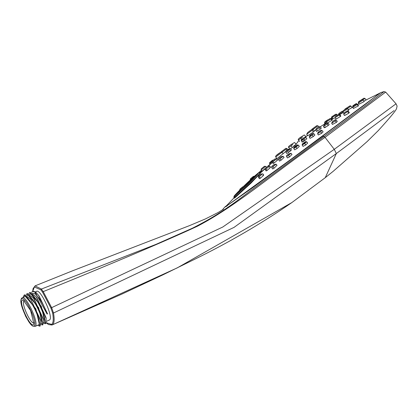 <?xml version="1.0" encoding="UTF-8"?>
<svg xmlns="http://www.w3.org/2000/svg" width="418" height="418" viewBox="0 0 418 418"><rect width="100%" height="100%" fill="white"/><g stroke="black" fill="none" stroke-linecap="round" stroke-linejoin="round"><path stroke-width="0.63" d="M315.538 129.935L314.111 130.897M307.507 135.442L305.109 137.13L307.507 135.442M295.902 143.808L297.668 142.517M283.054 153.735L276.81 158.803M258.481 172.859L260.142 172.812L260.419 173.183L251.014 183.1L234.811 197.881L234.294 198.132L233.866 197.552L234.08 196.136C236.233 193.346 251.208 178.59 258.481 172.859L258.131 173.736L234.524 196.131L240.893 189.004L258.319 173.005L253.256 178.82M248.59 190.31L305.427 148.714M380.302 92.895L366.111 99.965M262.765 175.361C264.27 174.64 263.476 175.591 260.377 178.22L259.437 178.695L258.413 177.237L259.259 176.694L260.377 178.22M271.663 167.534L271.643 166.583L272.933 165.413L273.973 164.619L276.052 164.154L277.019 165.277L274.124 168.193L272.64 168.956L271.663 167.534L273.006 166.672L274.124 168.193M286.565 156.583L286.607 155.553L288.524 153.96L291.001 153.254L291.994 154.441L289.58 156.875L287.49 157.952L286.565 156.583L288.462 155.355C291.508 152.988 291.722 152.695 289.104 154.477M307.685 143.045L305.777 144.973L303.05 146.384L302.183 145.056L302.292 143.964L305.542 141.582L306.66 141.791L307.685 143.045M322.059 130.484L323.104 131.806L321.703 133.232L318.349 134.972L317.539 133.692L318.772 131.701L320.799 130.348L317.863 132.516L321.16 130.186L322.059 130.484L320.585 131.712C317.325 133.985 316.802 134.235 319.012 132.464M336.218 120.044L337.289 121.434L336.349 122.396L332.425 124.439L331.662 123.206L332.561 121.497L335.304 119.741L336.218 120.044L335.231 120.875C331.944 123.174 331.087 123.671 332.65 122.375M348.8 113.142L347.677 111.616L348.251 111.131L349.349 112.573L348.8 113.142C345.498 115.222 344.213 115.802 344.939 114.877M358.268 106.047L357.15 104.526L357.411 104.301L358.519 105.785L353.743 108.288M364.167 101.564L363.111 99.986L364.167 101.564L359.224 104.124M363.843 98.246L360.635 100.357L363.843 98.246L364.998 98.455L366.116 99.975L363.958 101.13M269.641 167.644C271.178 166.819 270.321 167.754 267.071 170.439L266.125 170.962L265.132 169.551L266.01 168.992L267.071 170.439M278.555 159.707L278.529 158.767L279.809 157.596L280.87 156.787L283.09 156.233L284.078 157.393L281.142 160.172L279.496 161.082L278.555 159.707L280.076 158.725L281.142 160.172M299.345 146.331L297.062 148.5L294.633 149.853L293.744 148.51L293.844 147.423L297.229 144.905L298.337 145.109L299.345 146.331M313.866 133.734L314.89 135.019L313.281 136.561L310.051 138.363L309.221 137.062L310.59 134.951L313.296 133.42L313.866 133.734L312.215 135.113C308.897 137.423 308.447 137.611 310.872 135.683M328.203 125.525L327.137 124.073L328.156 123.221L329.196 124.569L328.203 125.525C324.603 127.871 323.616 128.295 325.241 126.79M343.309 112.52L339.797 114.584L340.863 115.995L340.372 116.47C337.033 118.639 335.675 119.334 336.307 118.555M348.596 110.284L347.682 108.706L348.743 110.138L347.792 110.822M344.15 112.881L343.638 113.079L342.917 111.862L343.246 110.655L346.642 108.434L347.682 108.706M352.076 107.572L351.01 106.125L352.076 107.572L348.408 109.683M276.773 160.36C278.278 159.493 277.385 160.381 274.093 163.02L273.168 163.563L272.212 162.205M289.58 151.013C292.213 149.304 291.905 149.764 288.639 152.392L286.785 153.5L285.875 152.157L287.631 151.023L288.639 152.392M304.988 140.385L303.98 139.011L305.856 137.449L306.864 138.698L304.988 140.385C301.603 142.632 301.263 142.653 303.964 140.443M320.303 129.063L319.295 127.694L320.313 126.837L321.322 128.143L320.303 129.063C316.734 131.466 315.778 131.936 317.445 130.479M331.944 120.394L330.936 119.02L331.296 118.712L332.305 120.06L327.686 122.85M335.011 117.683L332.895 118.9L332.143 117.615L332.367 116.497L336.197 114.124L336.887 114.501L332.169 117.589M313.416 131.963L307.721 135.751L306.702 134.267L312.126 130.301L313.416 131.963L314.346 131.189L313.072 129.58L312.126 130.301M293.828 145.913C297.36 143.499 296.858 144.032 292.328 147.523L290.505 148.798M322.68 135.986L323.004 136.085L253.345 187.186L227.852 205.144C238.009 197.876 282.411 165.962 322.68 135.986L364.376 105.059L379.748 93.157M227.852 205.144L225.265 206.644L226.488 205.729M234.059 197.808L225.819 206.445M225.804 206.492L227.962 205.045M380.631 92.629L384.032 91.605L367.84 104.004L324.086 136.472L323.004 136.085M227.308 205.802L224.618 207.276L222.292 209.988M52.469 324.796L122.056 294.011L162.686 274.96L194.589 259.312C229.592 242.137 262.018 223.222 291.863 202.563L177.289 267.86L52.469 324.796C54.283 323.386 54.622 319.456 53.499 313.009L234.043 227.376L336.338 153.537L334.264 149.325L222.804 227L51.649 307.653L43.226 291.628L41.398 289.052L35.049 285.886M46.476 321.322L49.523 319.942C54.016 317.837 40.191 287.783 36.418 291.456M32.813 291.179L34.36 286.983L40.927 289.883L42.584 292.203L43.226 291.628C114.851 262.494 166.249 240.695 197.416 226.227C236.301 205.828 268.727 176.939 325.032 137.355L334.264 149.325L396.045 103.805L385.662 92.08L325.032 137.355L324.086 136.472L251.161 190.227M41.398 289.052L155.909 244.399L192.243 228.291M233.025 203.744L241.238 197.73M283.859 166.108L324.159 136.508M52.078 325.016L48.551 324.567L46.226 322.926M291.858 202.568L325.251 177.687L336.338 153.537L394.064 110.598M36.784 297.532L45.949 317.377L46.179 318.579L36.141 296.686L30.018 292.433M31.533 292.422L32.891 291.147L35.655 292.025L39.052 295.897L47.553 313.876L47.103 314.075C44.042 305.171 40.05 298.457 35.117 293.922L32.411 293.243M45.646 323.558L46.179 318.579M42.845 324.802L43.441 319.817L33.367 297.867L27.395 293.593L26.935 293.797L38.644 307.705L42.484 324.969L40.948 324.577M40.081 326.03L40.687 320.987L30.634 299.095L24.573 294.852M34.01 298.713L43.232 318.741M30.634 299.095L40.483 319.922M40.995 323.762L41.408 323.563C45.51 321.761 31.099 291.701 26.93 295.683M36.883 325.601L38.665 324.786C42.735 322.952 28.434 293.013 24.192 296.905M35.823 326.071L36.157 326.009M35.013 326.432L35.169 326.343C39.668 324.248 25.838 294.178 22.065 297.856L21.402 298.494L20.926 299.946L20.9 301.78L21.752 306.31L25.561 316.139L28.811 321.787L31.256 324.854L32.473 325.909L35.013 326.432L36.455 325.774M43.738 322.539L44.146 322.341C48.227 320.533 33.842 290.442 29.673 294.465M32.437 291.346L35.206 292.224L35.117 293.922M23.021 297.412L24.218 295.009L35.864 308.855L39.757 326.186L37.568 325.293M26.052 294.868L26.935 293.797M28.79 293.645L29.678 292.574L41.314 306.337L45.233 323.741L43.686 323.349M35.655 292.025L35.206 292.224L47.103 314.075M38.466 295.129L47.553 313.876M33.456 324.587C30.232 327.722 18.439 302.078 22.274 300.281L23.413 300.296L30.598 310.527L33.921 323.856L33.456 324.587M24.369 300.939L24.087 301.059C20.628 302.585 31.214 325.606 34.057 322.738L33.936 322.806M259.63 173.068C265.19 168.95 238.344 194.72 234.383 197.296L233.866 197.552M234.811 197.881L234.383 197.296L234.524 196.131L235.977 194.987M275.708 156.975L277.003 158.647L275.708 156.975C275.117 156.243 276.826 154.644 280.839 152.178L282.077 152.293L283.164 153.667M260.633 174.505L260.9 174.249M259.599 175.325L259.28 175.523M273.685 164.896L272.552 165.831L273.748 164.974M288.42 154.106L287.474 154.89L288.488 154.2M303.86 142.763L304.779 142.167L303.928 142.862M319.033 131.571L320.167 130.834L319.096 131.665M332.629 121.549L333.041 121.319M334.322 120.374L333.956 120.682M359.511 101.386L361.183 100.294L359.49 101.407M361.371 99.871L363.096 98.737L361.371 99.871M266.386 167.581L266.073 167.785M280.603 157.058L279.517 157.952L280.671 157.137M295.578 146.075L294.737 146.775L295.651 146.175M310.83 134.847L311.906 134.147L310.893 134.941M324.504 124.768L324.911 124.538M326.192 123.603L325.826 123.906M347.321 107.583L349.03 106.459L347.316 107.583M274.495 159.425L274.757 159.169M273.466 160.235L273.147 160.439M287.85 149.581L286.847 150.407L287.918 149.665M302.914 138.51L303.896 137.872L302.982 138.609M316.661 128.389L317.074 128.154M318.344 127.218L317.983 127.527M333.24 115.922L334.928 114.814L333.23 115.932M310.365 130.557L310.773 130.249M308.024 132.271L308.442 131.973M291.09 144.785L292.825 143.494L291.09 144.785M281.931 151.206L282.349 150.908M284.679 149.184L284.271 149.492M301.613 136.67L299.878 137.961L301.629 136.691M52.6 312.883L53.499 313.009L51.649 307.653L50.923 308.066L52.6 312.883C53.703 319.206 53.368 323.062 51.592 324.441L45.938 322.571M318.788 126.837L317.973 125.808L312.993 129.491M272.405 162.482L268.398 165.915M264.991 168.888L260.32 173.052M332.101 117.536L331.49 117.949L332.247 119.229M332.174 119.287L331.49 117.949M334.98 114.684L331.735 116.821M345.012 109.072L348.257 106.94M359.005 104.004L358.393 102.807M358.644 101.673L360.844 100.21L358.623 101.689L358.33 102.854M40.927 289.883L41.382 289.057M42.584 292.203L50.923 308.066M52.48 324.791L51.592 324.441M21.668 298.969C25.237 295.489 38.31 323.924 34.062 325.904C30.493 329.384 17.415 300.95 21.668 298.969M281.972 152.361L275.812 156.907M275.99 155.752L280.818 152.189L275.99 155.752M261.914 174.353L259.259 176.694M261.004 174.076L258.888 175.759L261.004 174.076M274.71 165.016C276.753 163.663 276.183 164.211 273.006 166.672M273.957 164.635L271.961 166.233L273.957 164.635M289.58 156.875L288.462 155.355M288.519 153.97L286.774 155.386L288.519 153.97M305.777 144.973L304.659 143.452C301.629 145.548 301.472 145.532 304.184 143.395C307.214 141.3 307.376 141.321 304.659 143.452M321.703 133.232L320.585 131.712M336.349 122.396L335.231 120.875M332.587 121.481L334.781 119.997L332.587 121.481M347.677 111.616L344.239 113.759M344.317 112.761L346.7 111.277L344.317 112.761M357.15 104.526L353.058 107.154M353.241 106.078L356.073 104.26L353.241 106.078M363.049 100.043L358.55 102.98M358.796 101.856L361.91 99.818L358.796 101.856M366.116 99.975L364.998 98.455L362.949 99.818M268.743 166.573C270.127 165.711 269.218 166.516 266.01 168.992M267.834 166.301L265.623 168.057L267.834 166.301M281.57 157.215C283.838 155.695 283.341 156.201 280.076 158.725M280.854 156.802L278.827 158.432L280.854 156.802M297.062 148.5L295.996 147.052C293.065 149.069 293.091 148.907 296.085 146.572C299.022 144.555 298.99 144.717 295.996 147.052M313.281 136.561L312.215 135.113M310.6 134.941C312.93 133.321 313.244 133.19 311.546 134.539C309.215 136.163 308.902 136.294 310.6 134.941M327.137 124.073C323.751 126.445 322.863 126.957 324.478 125.625M324.415 124.726L326.709 123.174L324.415 124.726M340.372 116.47L339.306 115.023L335.57 117.369M335.816 119.031L335.069 117.792L335.644 116.371L338.773 114.323L339.808 114.595L339.306 115.023M335.675 116.35L338.298 114.699L335.675 116.35M347.53 108.837L343.068 111.731M343.288 110.624L346.417 108.596L343.288 110.624M346.125 108.727L346.689 107.99L350.221 105.78L351.01 106.125L347.452 108.492M346.506 108.116L349.85 105.921L346.506 108.116M274.093 163.02L273.085 161.646L272.207 162.205L272.076 161.505L272.651 160.758L274.94 158.934L276.695 158.668L277.704 159.817M275.823 159.232C277.207 158.365 276.293 159.169 273.085 161.646M274.913 158.955L272.703 160.716L274.913 158.955M288.671 149.848C291.189 148.139 290.839 148.531 287.631 151.023M288.028 149.378L286.105 150.935L288.028 149.378M303.98 139.011C300.751 141.247 300.464 141.326 303.107 139.236M305.856 137.449L304.978 137.151L302.757 138.551C305.025 136.979 305.229 136.926 303.374 138.395C301.112 139.962 300.908 140.014 302.763 138.551L301.106 140.166L302.083 142.12M319.295 127.694C315.909 130.061 315.02 130.578 316.635 129.24M316.572 128.347L318.866 126.795L316.572 128.347M330.936 119.02L326.913 121.581M327.064 120.53L329.886 118.733L327.064 120.53M337.378 115.169L336.887 114.501M336.877 114.49L337.41 115.149M332.43 116.455L335.738 114.286L332.43 116.455M311.154 129.988L307.643 132.532L311.154 129.988M292.783 144.518L291.1 145.814L292.328 147.523M291.1 145.814L288.754 147.507C287.762 147.146 288.88 145.976 292.114 143.996L294.476 142.501L296.289 144.299M316.713 125.703L311.885 129.267L316.713 125.703M266.621 167.461L265.618 166.354L266.449 167.576M265.456 166.469L261.349 169.844M262.185 171.328L261.187 169.959L261.172 168.971L264.354 166.327L265.618 166.354M264.333 166.348L261.454 168.715M272.071 161.536L269.631 163.584L269.5 162.868L272.458 160.251L274.109 160.031M272.437 160.266L270.294 162.085M326.442 121.591L324.995 122.599L325.497 123.404M324.995 122.599L324.509 122.981L325.084 121.581L328.621 119.449M325.105 121.565L327.749 119.867M250.873 179.468L250.319 179.954L250.304 178.967L252.582 177.039L253.486 176.323L254.75 176.349M253.465 176.339L250.586 178.705M259.865 172.566L261.914 170.957M261.078 170.617L258.705 172.603M269.647 164.64L270.028 164.149M331.855 118.743L331.505 118.989M342.844 111.831L338.794 114.459M341.788 111.549L338.951 113.393M242.827 186.778L240.068 189.046M357.254 104.139L356.993 103.998M352.682 106.872L352.917 105.744L354.616 104.589L356.267 103.612L357.108 103.946M355.76 103.889L352.944 105.728M287.098 150.616L286.032 149.236L281.993 152.204M288.091 149.931L286.973 148.515L286.032 149.236M280.52 152.403L285.855 148.322L286.973 148.515M301.921 139.68L300.897 138.264L298.556 139.957C297.564 139.596 298.682 138.421 301.911 136.446L304.278 134.951L306.148 136.822M302.58 136.968L300.897 138.264M358.916 103.768L357.557 104.5M352.708 107.165L352.045 107.531M332.838 118.801L331.829 119.423M326.913 122.5L320.272 126.79M331.422 118.001L331.72 116.831L335.33 114.527M344.578 109.73L344.991 109.082L348.419 106.836M380.302 92.916L291.963 158.589L227.967 205.039M224.633 207.26L225.281 206.628M223.478 209.167L223.113 209.423M223.097 209.434L218.342 212.396L205.494 218.896L189.401 225.668L72.178 270.948L35.081 285.87L33.059 288.639L32.719 291.226M155.898 244.378C162.288 241.98 174.515 236.557 192.583 228.118C211.262 218.577 224.863 210.51 251.134 190.195M384.032 91.605L385.657 92.085M396.593 108.497C395.935 110.571 389.832 117.933 378.285 130.588L367.14 141.571L333.35 171.176L325.251 177.687M396.562 108.44L397.1 106.094L396.045 103.805M36.575 291.367L35.446 291.868M36.136 296.686L36.873 297.647M43.435 319.817L43.211 318.62M33.367 297.867L34.104 298.833M40.687 320.987L40.462 319.801M24.369 296.806L22.222 297.768M24.218 295.014L24.672 294.81M39.752 326.176L40.201 325.977M42.479 324.964L42.934 324.76M29.683 292.579L30.133 292.381M45.233 323.741L45.687 323.537M258.188 173.663C252.357 180.027 244.619 187.405 234.973 195.796M263.706 174.881L262.765 173.81L261.031 174.055L258.496 176.13L258.413 177.237M344.39 115.441L343.664 114.245L344.286 112.782L347.144 110.895L348.251 111.131M353.492 108.544L352.797 107.379L353.2 106.104L356.45 104.004L357.411 104.301M359.161 104.186L358.487 103.037L358.743 101.893L362.108 99.698L363.111 99.986M360.279 100.842L363.932 98.193L364.998 98.455M270.587 167.122L269.62 166.014L267.86 166.28L265.221 168.444L265.132 169.551M324.243 127.741L323.459 126.476L324.389 124.742L327.043 122.991L328.156 123.221M291.435 149.905L290.426 148.709L288.039 149.367L285.896 151.154L285.875 152.157M316.421 131.398L315.616 130.092L316.546 128.363L319.2 126.607L320.313 126.837M327.32 123.185L326.552 121.894L327.028 120.556L330.257 118.44L331.296 118.712M306.702 134.267L307.638 132.537L309.398 131.236L312.094 129.314L313.072 129.58M289.413 148.474L288.754 147.507M317.973 125.808L316.734 125.687L311.514 129.69M260.184 172.864L265.252 168.407M266.506 167.32L272.332 162.377M283.117 153.605L285.734 151.546M270.106 164.253L269.631 163.584M297.694 142.481L297.788 141.681L299.016 140.631M324.969 123.744L324.509 122.981M258.099 173.136L261.464 170.34M338.444 114.736L338.925 113.414L341.981 111.376L342.817 111.266M239.723 190.148L239.901 189.171L243.433 186.506M299.612 141.509L298.556 139.957"/></g></svg>
